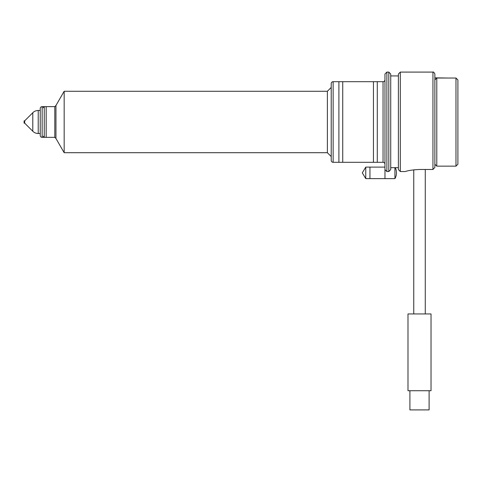 <?xml version="1.0" encoding="UTF-8"?>
<svg xmlns="http://www.w3.org/2000/svg" width="482" height="482" viewBox="0 0 482 482"><rect width="100%" height="100%" fill="white"/><g stroke="black" fill="none" stroke-linecap="round" stroke-linejoin="round"><path stroke-width="0.72" d="M455.978 166.139L457.9 164.223L457.9 79.958L455.978 78.03L455.978 166.139L436.788 166.139L434.866 164.223L434.866 161.331L434.866 167.459L432.944 169.477L419.509 169.477C412.875 169.809 408.158 170.495 405.356 171.544L400.313 171.544L398.397 169.61L398.397 74.005L398.397 167.676L390.721 167.676M457.9 146.564L457.9 79.958M455.978 78.03L436.788 78.03L434.866 79.958M425.269 313.939L425.269 169.477M413.755 313.939L413.755 169.827M407.995 313.939L431.029 313.939L431.029 390.721L407.995 390.721L407.995 313.939M409.911 390.721L409.911 409.911L429.107 409.911L429.107 390.721M400.313 171.544L400.313 72.089L432.944 72.089C433.378 71.679 434.017 72.324 434.866 74.005L434.866 167.459M434.866 77.843L448.164 78.03M398.397 75.927L390.721 75.927L390.721 74.005L390.721 169.61L388.799 171.544L386.877 171.544L386.877 72.089L384.961 74.005L384.961 178.617L365.766 178.617L365.766 167.103L384.961 167.103L369.947 167.103L369.947 178.617L394.933 178.617A11.52 11.52 0 0 0 395.246 167.676M386.877 171.544L384.961 169.61L384.961 74.005M338.894 81.687L342.732 81.687L342.732 162.301L338.894 162.301L338.894 81.687M373.442 81.687L377.279 81.687L377.279 162.301L373.442 162.301L373.442 81.687M44.254 137.346L46.176 137.346L46.176 106.636L44.254 106.636L44.254 137.346L43.103 136.195M394.933 167.676L394.933 178.617M42.145 106.636L42.145 137.346A1.922 1.922 0 0 1 40.223 135.43L40.223 108.558A1.922 1.922 0 0 1 42.145 106.636L54.809 106.636L55.96 105.486L64.166 91.279L64.166 152.704L327.374 152.704L327.374 91.279L331.212 87.441M327.374 152.704L331.212 156.542M333.134 81.687L333.134 162.301A1.922 1.922 0 0 1 331.212 160.379L331.212 83.603A1.922 1.922 0 0 1 333.134 81.687L383.039 81.687L383.039 162.301A1.922 1.922 0 0 1 384.961 164.223M384.961 79.765A1.922 1.922 0 0 1 383.039 81.687M333.134 162.301L383.039 162.301M64.166 91.279L327.374 91.279M55.96 105.486L55.96 138.503L64.166 152.704M54.809 106.636L54.809 137.346L55.96 138.503M42.145 137.346L54.809 137.346M24.678 123.145L24.1 123.145L24.1 120.843L24.678 120.843L24.678 123.145L32.794 131.261A7.676 7.676 0 0 0 38.223 133.508L40.223 133.508M24.678 120.843L32.794 112.728A7.676 7.676 0 0 1 38.223 110.474L40.223 110.474M365.766 178.617L362.307 172.857L365.766 167.103M436.788 166.139L436.788 78.03M432.944 72.089L432.944 169.477M386.877 72.089L388.799 72.089L388.799 171.544M38.223 110.474L38.223 133.508M32.794 112.728L32.794 131.261M400.313 72.089L398.397 74.005M388.799 72.089L390.721 74.005M44.254 106.636L43.103 107.787"/></g></svg>
